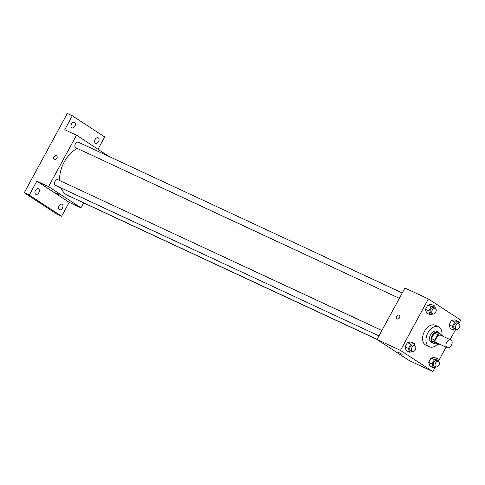 <?xml version="1.0" encoding="UTF-8"?>
<svg xmlns="http://www.w3.org/2000/svg" width="485" height="485" viewBox="0 0 485 485"><rect width="100%" height="100%" fill="white"/><g stroke="black" fill="none" stroke-linecap="round" stroke-linejoin="round"><path stroke-width="0.73" d="M447 347.581A4.28 2.801 -65 0 1 446.582 342.465A4.28 2.801 -65 0 1 450.844 339.949A4.28 2.801 -65 0 1 451.577 345.011A4.28 2.801 -65 0 1 447.231 347.709A4.28 2.801 -65 0 1 447 347.581M447.231 347.709L437.173 343.028A4.28 2.801 -65 0 1 436.943 342.901A4.28 2.801 -65 0 1 436.53 337.784A4.28 2.801 -65 0 1 440.786 335.268L450.844 339.949M437.779 334.638L434.79 340.137A5.808 3.807 -65 0 0 434.924 342.307L431.571 340.749A5.808 3.807 -65 0 1 431.438 338.578L434.427 333.074L437.779 334.638A5.808 3.807 -65 0 1 439.58 333.728L443.041 335.99A5.808 3.807 -65 0 1 443.12 336.354M434.924 342.307L438.385 344.568A5.808 3.807 -65 0 0 439.507 344.114M431.438 338.578L434.79 340.137M431.571 340.749L438.385 344.568M434.427 333.074A5.808 3.807 -65 0 1 436.227 332.17L439.58 333.728M439.768 333.856A6.111 4.001 115 0 0 438.21 332.049A6.111 4.001 115 0 0 432.262 335.384A6.111 4.001 115 0 0 433.05 343.131A6.111 4.001 115 0 0 435.397 343.174M433.05 343.131L431.377 342.349A6.111 4.001 -65 0 1 431.044 342.167A6.111 4.001 -65 0 1 430.583 334.608A6.111 4.001 -65 0 1 436.536 331.267L438.21 332.049M437.543 344.174A11.003 7.208 -65 0 1 429.31 346.787A11.003 7.208 -65 0 1 428.716 346.454A11.003 7.208 -65 0 1 427.649 333.304A11.003 7.208 -65 0 1 438.598 326.829A11.003 7.208 -65 0 1 441.853 335.22M429.31 346.787L425.957 345.229A11.003 7.208 -65 0 1 425.363 344.896A11.003 7.208 -65 0 1 424.296 331.74A11.003 7.208 -65 0 1 435.245 325.271L438.598 326.829M435.469 308.405L434.693 305.98L431.341 304.416L427.806 305.041L425.454 309.375L426.636 313.08L429.989 314.644L433.548 313.971M459.089 323.853L458.313 321.422L454.96 319.858L451.426 320.482L449.074 324.817L450.256 328.521L453.608 330.085L457.173 329.412M458.949 323.416L460.75 320.1L428.388 298.948L400.458 350.394L432.814 371.552L435.124 367.303M438.561 360.973L446.054 347.163M450.147 339.627L455.512 329.745M415.075 345.963L414.299 343.538L410.947 341.974L407.412 342.598L405.06 346.933L406.242 350.637L409.595 352.201L413.159 351.528M438.695 361.41L437.925 358.979L434.572 357.415L431.038 358.039L428.685 362.374L429.868 366.078L433.22 367.642L436.779 366.969M428.388 298.948L404.933 288.029L376.997 339.482L400.458 350.394M397.07 318.942A2.14 1.613 123.2 0 1 396.918 318.863A2.14 1.613 123.2 0 1 396.736 316.19A2.14 1.613 123.2 0 1 399.258 315.28A2.14 1.613 123.2 0 1 399.495 317.851A2.14 1.613 123.2 0 1 397.07 318.942M376.997 339.482L409.358 360.634L432.814 371.552M402.18 354.389L398.415 352.346M396.918 318.863A2.14 1.613 123.2 0 1 396.742 316.19A2.14 1.613 123.2 0 1 399.258 315.28M377.063 339.354L67.615 195.34A26.311 17.23 -65 0 1 66.196 194.552A26.311 17.23 -65 0 1 61.055 187.931M59.576 180.499A26.311 17.23 -65 0 1 77.327 148.458M78.649 200.475A3.055 2.001 115 0 0 79.043 200.754L377.021 339.433M399.343 298.323L75.812 147.755A3.055 2.001 -65 0 1 75.648 147.664A3.055 2.001 -65 0 1 75.351 144.009A3.055 2.001 -65 0 1 78.394 142.214L402.265 292.94M378.949 335.881L55.423 185.312A3.055 2.001 -65 0 1 55.254 185.221A3.055 2.001 -65 0 1 54.957 181.566A3.055 2.001 -65 0 1 58 179.771L381.871 330.497M108.84 156.382L76.509 135.182L48.573 186.628L80.928 207.786L83.596 202.875M48.573 186.628L36.842 181.172L29.276 195.103L24.25 192.763L67.318 113.448L72.344 115.788L64.778 129.725L76.509 135.182M54.399 159.468A2.14 1.613 123.2 0 1 54.247 159.383A2.14 1.613 123.2 0 1 54.071 156.71A2.14 1.613 123.2 0 1 56.587 155.8A2.14 1.613 123.2 0 1 56.83 158.377A2.14 1.613 123.2 0 1 54.399 159.468M24.25 192.763L56.612 213.921L61.637 216.262L69.203 202.324L80.928 207.786M98.019 149.247L104.699 136.94L72.344 115.788M36.842 181.172L69.203 202.324M59.509 194.915L55.751 192.872M54.247 159.383A2.14 1.613 123.2 0 1 54.071 156.71A2.14 1.613 123.2 0 1 56.587 155.8M74.902 126.179A3.055 2.001 -65 0 1 71.932 127.846A3.055 2.001 -65 0 1 71.404 124.233A3.055 2.001 -65 0 1 74.508 122.305A3.055 2.001 -65 0 1 74.902 126.179M98.528 141.62A3.055 2.001 -65 0 1 95.551 143.287A3.055 2.001 -65 0 1 95.024 139.674A3.055 2.001 -65 0 1 98.134 137.746A3.055 2.001 -65 0 1 98.528 141.62M38.824 192.63A3.055 2.001 -65 0 1 35.848 194.303A3.055 2.001 -65 0 1 35.32 190.684A3.055 2.001 -65 0 1 38.424 188.756A3.055 2.001 -65 0 1 38.824 192.63M62.444 208.071A3.055 2.001 -65 0 1 59.467 209.744A3.055 2.001 -65 0 1 58.946 206.125A3.055 2.001 -65 0 1 62.05 204.203A3.055 2.001 -65 0 1 62.444 208.071M29.276 195.103L61.637 216.262M437.925 358.979L434.384 359.603L432.032 363.932L433.22 367.642M435.954 366.86L434.281 366.078A3.055 2.001 -65 0 1 434.117 365.987A3.055 2.001 -65 0 1 433.82 362.337A3.055 2.001 -65 0 1 436.858 360.537L438.537 361.319A3.055 2.001 -65 0 1 439.058 364.932A3.055 2.001 -65 0 1 435.954 366.86A3.055 2.001 -65 0 1 435.791 366.769A3.055 2.001 -65 0 1 435.494 363.113A3.055 2.001 -65 0 1 438.537 361.319M434.572 357.415L431.038 358.039L434.384 359.603M431.038 358.039L428.685 362.374L432.032 363.932M428.685 362.374L429.868 366.078M458.313 321.422L454.778 322.046L452.426 326.375L453.608 330.085M456.349 329.303L454.669 328.521A3.055 2.001 -65 0 1 454.506 328.43A3.055 2.001 -65 0 1 454.209 324.774A3.055 2.001 -65 0 1 457.252 322.98L458.925 323.762A3.055 2.001 -65 0 1 459.453 327.375A3.055 2.001 -65 0 1 456.349 329.303A3.055 2.001 -65 0 1 456.185 329.212A3.055 2.001 -65 0 1 455.888 325.556A3.055 2.001 -65 0 1 458.925 323.762M454.96 319.858L451.426 320.482L454.778 322.046M451.426 320.482L449.074 324.817L452.426 326.375M449.074 324.817L450.256 328.521M414.299 343.538L410.765 344.156L408.412 348.491L409.595 352.201M412.335 351.419L410.656 350.637A3.055 2.001 -65 0 1 410.492 350.546A3.055 2.001 -65 0 1 410.195 346.89A3.055 2.001 -65 0 1 413.238 345.096L414.911 345.878A3.055 2.001 -65 0 1 415.439 349.491A3.055 2.001 -65 0 1 412.335 351.419A3.055 2.001 -65 0 1 412.171 351.328A3.055 2.001 -65 0 1 411.874 347.672A3.055 2.001 -65 0 1 414.911 345.878M410.947 341.974L407.412 342.598L410.765 344.156M407.412 342.598L405.06 346.933L408.412 348.491M405.06 346.933L406.242 350.637M434.693 305.98L431.159 306.599L428.807 310.933L429.989 314.644M432.723 313.862L431.05 313.08A3.055 2.001 -65 0 1 430.886 312.989A3.055 2.001 -65 0 1 430.589 309.333A3.055 2.001 -65 0 1 433.632 307.538L435.306 308.321A3.055 2.001 -65 0 1 435.833 311.934A3.055 2.001 -65 0 1 432.723 313.862A3.055 2.001 -65 0 1 432.559 313.771A3.055 2.001 -65 0 1 432.262 310.115A3.055 2.001 -65 0 1 435.306 308.321M431.341 304.416L427.806 305.041L431.159 306.599M427.806 305.041L425.454 309.375L428.807 310.933M425.454 309.375L426.636 313.08"/></g></svg>
